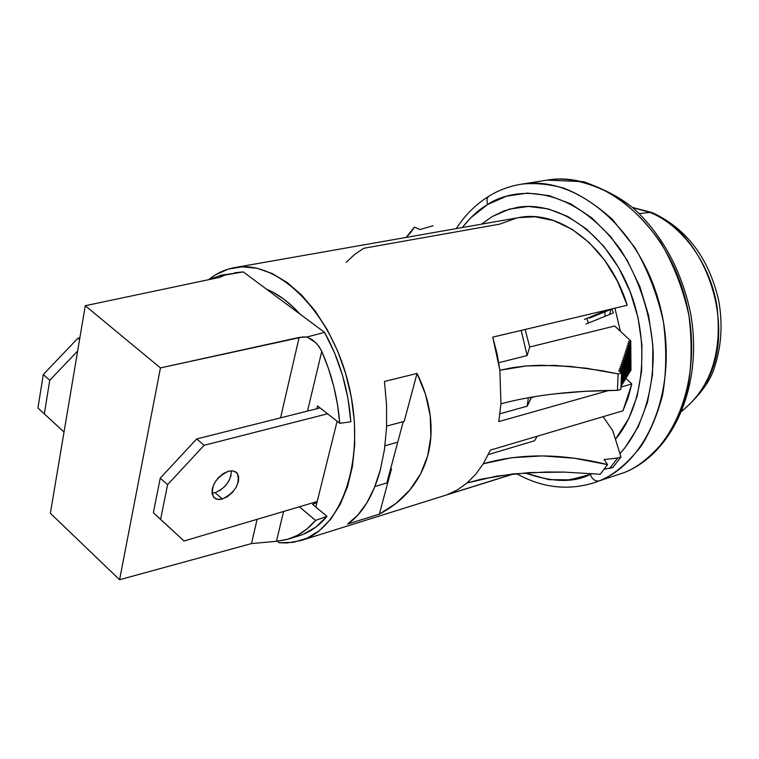 <?xml version="1.0" encoding="UTF-8"?>
<svg xmlns="http://www.w3.org/2000/svg" width="759" height="759" viewBox="0 0 759 759"><rect width="100%" height="100%" fill="white"/><g stroke="black" fill="none" stroke-linecap="round" stroke-linejoin="round"><path stroke-width="1.14" d="M391.511 468.787L390.562 469.071L391.511 468.787L379.367 514.137L391.511 468.787L390.714 468.502L391.511 468.787M347.527 524.08L379.367 514.137L347.527 524.08C354.842 519.109 361.246 512.107 366.72 503.075C372.403 493.692 376.938 482.61 380.344 469.812L384.443 449.66L386.559 427.668L386.568 405.059L384.443 381.464L417.042 373.437C424.148 387.963 428.55 402.118 430.23 415.885C431.966 430.144 431.084 443.55 427.592 456.102C424.091 468.635 418.181 479.916 409.879 489.925C401.853 499.574 391.682 507.648 379.367 514.137L396.027 503.388L409.879 489.925L420.514 474.033L427.592 456.102L430.884 436.548L430.23 415.885L425.59 394.652L417.042 373.437L404.205 421.378L417.042 373.437L384.443 381.464L386.559 404.737L386.559 427.668L384.452 449.575L380.344 469.812L374.358 487.8L366.72 503.075L357.679 515.257L347.527 524.08M554.706 393.864L585.217 391.302L617.437 390.354C572.647 390.572 533.814 395.05 500.94 403.797L498.796 421.606L608.993 390.439L498.796 421.606L500.94 403.797L499.877 370.259L492.743 337.138L627.171 305.289C609.714 247.443 559.848 209.086 518.795 217.605L234.484 267.623C277.187 259.047 331.066 311.399 348.58 384.405C366.588 457.279 342.793 528.539 300.925 540.56L287.12 542.97L279.227 542.751L277.462 541.224L279.227 542.751L293.515 542.315L307.148 538.178L319.738 530.37L330.896 519.004L340.269 504.308L347.518 486.661L352.404 466.519L354.719 444.461L354.368 421.141L351.322 397.28L345.677 373.637L337.603 350.933L327.366 329.899L315.308 311.152L301.816 295.251L287.319 282.623L272.272 273.572L257.13 268.288L242.311 266.826L228.222 269.113L215.224 275.005L208.64 279.692C216.41 273.363 225.025 269.331 234.484 267.623M631.811 383.988L621.023 387.043L631.811 383.988L625.862 378.399L631.811 383.988L622.94 410.799L628.072 397.934L631.811 383.988M490.371 450.125L622.94 410.799L490.371 450.125L483.265 463.787L490.371 450.125M467.013 482.999L475.656 474.29L483.265 463.787C520.627 453.047 562.058 453.322 607.561 464.622L574.459 458.256L542.353 455.903L511.765 457.705L483.265 463.787L475.656 474.29L467.013 482.999L496.623 476.14L529.44 472.601L564.089 472.089L600.265 474.261L564.089 472.089L546.575 471.994L512.686 473.967L481.386 479.128L467.013 482.999L457.658 489.716L447.62 494.536L457.658 489.716L467.013 482.999M513.606 473.872L447.62 494.536L513.606 473.872M500.94 403.797L499.877 370.259L512.61 367.622L526.082 365.971L540.266 365.25L570.493 366.417L601.972 370.705L618.149 373.921L617.437 390.354L620.843 389.386L621.555 372.982L618.651 370.686L621.033 370.031L621.023 372.565L621.033 370.031L619.363 368.713L621.744 368.068L621.061 386.587L621.744 368.068L620.075 366.758L622.446 366.113L621.782 385.392L621.147 385.581L621.782 385.392L622.446 366.113L620.777 364.794L623.139 364.159L622.503 384.206L621.868 384.386L622.503 384.206L623.139 364.159L621.469 362.84L623.822 362.204L623.224 383.029L622.589 383.21L623.224 383.029L623.822 362.204L622.152 360.886L624.505 360.259L623.936 381.853L623.31 382.024L623.936 381.853L624.505 360.259L622.826 358.931L625.169 358.305L624.648 380.676L624.021 380.857L624.648 380.676L625.169 358.305L623.49 356.986L625.824 356.369L625.359 379.509L624.733 379.68L625.359 379.509L625.824 356.369L624.145 355.041L626.479 354.425L626.061 378.343L625.444 378.523L626.061 378.343L626.479 354.425L624.78 353.096L627.114 352.48L626.773 377.185L626.147 377.365L626.773 377.185L627.114 352.48L625.416 351.161L627.74 350.544L627.465 376.037L626.849 376.208L627.465 376.037L627.74 350.544L626.042 349.216L628.357 348.609L628.167 374.889L627.551 375.06L628.167 374.889L628.357 348.609L626.649 347.28L628.964 346.673L628.86 373.741L628.243 373.912L628.86 373.741L628.964 346.673L627.247 345.336L629.562 344.738L629.553 372.603L628.936 372.773L629.553 372.603L629.562 344.738L627.835 343.4L630.141 342.802L630.236 371.474L629.628 371.644L630.236 371.474L630.141 342.802L628.471 341.503L630.767 340.914L630.976 370.364L630.312 370.544L630.976 370.364L630.767 340.914L614.695 326.009L529.706 347.005L527.116 355.573L521.186 330.402L527.116 355.573L498.786 362.698L527.116 355.573L529.706 347.005L614.695 326.009L630.767 340.914L628.471 341.503L630.141 342.802L627.835 343.4L629.562 344.738L627.247 345.336L628.964 346.673L626.649 347.28L628.357 348.609L626.042 349.216L627.74 350.544L625.416 351.161L627.114 352.48L624.78 353.096L626.479 354.425L624.145 355.041L625.824 356.369L623.49 356.986L625.169 358.305L622.826 358.931L624.505 360.259L622.152 360.886L623.822 362.204L621.469 362.84L623.139 364.159L620.777 364.794L622.446 366.113L620.075 366.758L621.744 368.068L619.363 368.713L621.033 370.031L618.651 370.686L621.555 372.982L618.149 373.921L617.437 390.354L620.843 389.386L621.555 372.982L618.149 373.921L586.1 368.191L555.152 365.411L526.082 365.971L499.877 370.259L497.041 353.571L492.743 337.138L627.171 305.289L617.617 281.58L604.8 260.403L589.326 242.709L571.954 229.237L553.501 220.499L534.782 216.761L518.615 217.634M527.201 406.179L531.338 397.669L535.93 396.416L531.338 397.669L531.414 397.156L527.201 406.179L528.359 397.688L527.201 406.179L500.001 413.759L527.201 406.179M516.594 218.032L499.678 224.133L363.836 248.259L354.576 254.474L346.189 262.339M620.388 331.266L614.913 308.192L620.388 331.266M585.597 476.472L566.603 480.172M315.829 507.05L337.11 421.245L315.829 507.05M299.957 314.074L293.724 307.566L283.524 298.894L273.012 292.234L266.485 289.179C278.211 293.97 289.369 302.262 299.947 314.074M529.706 347.005L525.133 329.463L529.706 347.005M433.114 225.708L420.012 229.56L414.414 227.131L406.122 237.425L410.61 232.671L414.414 227.131L420.012 229.56L433.114 225.708M604.221 469.299L612.949 467.373L620.957 456.984L617.674 458.047L604.079 459.508L607.561 464.622L600.265 474.261L607.561 464.622L604.079 459.508L617.674 458.047L609.676 468.445L612.949 467.373L620.957 456.984L617.674 458.047L609.676 468.445M488.331 454.575L534.545 440.77L537.268 436.207L534.545 440.77L488.331 454.575M603.073 416.691L612.731 430.647L620.957 456.984L612.731 430.647L603.073 416.691M412.592 230.043L414.414 227.131L412.592 230.043M386.625 426.112L404.205 421.378L386.625 426.112M210.623 279.037L220.878 275.337L243.25 271.902L224.711 275.128L243.25 271.902L324.558 332.376L306.93 336.996L324.558 332.376C339.681 359.738 348.438 389.547 350.838 421.814L339.738 423.304L337.565 404.908L333.789 386.559L328.486 368.599L321.75 351.408C331.787 374.31 337.783 398.276 339.738 423.304L317.566 405.951L316.901 408.712L317.566 405.951L339.738 423.304L350.838 421.814L347.973 398.437L342.499 375.24L334.605 352.982L324.558 332.376L243.25 271.902L234.835 272.747M225.67 274.682L219.664 277.367L85.264 305.716L160.453 367.916L302.822 336.939L306.93 336.996L312.328 339.785L316.996 343.96L320.905 349.652M209.769 279.454L220.878 275.337L220.508 277.168M298.904 535.835L303.344 534.26L315.867 527.088L327.006 516.357L312.566 504.327L316.92 502.657L312.566 504.327L327.006 516.357L315.573 520.399L299.359 506.794L315.573 520.399C307.623 529.697 298.572 535.93 288.401 539.099L276.456 541.3L287.187 539.459L297.414 535.342L306.93 528.966L315.573 520.399L327.006 516.357C318.903 526.025 309.615 532.495 299.15 535.759L288.401 539.099M321.75 351.408L307.518 411.074L321.75 351.408L319.169 346.759L315.735 342.632L306.93 336.996L299.141 337.423L280.555 417.858L299.141 337.423L160.453 367.916L119.58 579.734L50.369 513.264L85.264 305.716L160.453 367.916L119.58 579.734L251.504 543.577L276.456 541.3L283.572 511.481L276.456 541.3L251.504 543.577L119.58 579.734L50.369 513.264L85.264 305.716L219.664 277.367L224.711 275.128M251.504 543.577L257.102 519.327L251.504 543.577M384.804 447.108L385.012 445.561L384.804 447.108M374.87 486.547L386.834 482.98L397.744 442.184L385.183 445.694L397.744 442.184L386.834 482.98L392.688 461.14L386.834 482.98L374.87 486.547M403.257 421.634L397.744 442.184L403.257 421.634M220.878 275.337L224.816 274.578M611.963 308.951L589.212 318.22L611.963 308.951M585.948 324.046L613.31 312.974L611.944 308.894L613.31 312.974L585.948 324.046M607.504 309.947L584.402 319.368L607.504 309.947M682.113 410.828C710.68 387.764 722.321 352.982 717.027 306.465C710.215 263.686 682.54 225.537 650.008 212.416L653.025 212.975L650.008 212.416C706.306 232.254 738.156 328.761 705.737 383.323M650.008 212.416L639.211 213.592L650.008 212.416L632.645 207.624M604.895 311.826L604.989 316.332L604.895 311.826M609.686 314.435L610.796 309.425L609.686 314.435M492.107 216.6L504.061 210.869L516.832 207.435C557.002 200.234 604.553 232.026 627.608 285.412C650.814 338.685 644.941 404.49 615.435 439.281L628.756 418.56L637.114 396.189L641.592 371.198L641.924 344.652L638.053 317.727L630.141 291.608L618.547 267.462L603.822 246.352L586.65 229.152L567.808 216.524L548.131 208.886L528.444 206.429L509.536 209.086L492.107 216.6L481.567 224.152L492.107 216.6M624.401 472.506L599.088 480.921C595.417 481.567 592.437 479.422 590.16 474.479C573.87 482.895 552.087 482.373 524.811 472.895L548.966 479.679L569.943 479.821L590.16 474.479C592.437 479.422 595.417 481.567 599.088 480.921L593.851 482.847C567.58 490.836 541.765 487.752 516.405 473.597M462.222 227.558C470.637 217.065 479.071 209.399 487.525 204.56L486.87 199.702L487.639 197.482L489.223 195.983L487.639 197.482L486.87 199.702L487.525 204.56C511.025 188.384 569.459 180.367 620.378 249.474C639.818 279.644 651.573 317.328 653.243 353.333C653.129 400.505 637.342 434.812 619.904 453.607L625.065 447.649L638.177 426.928L647.484 402.279L652.484 374.68L652.892 345.345L648.632 315.554L639.875 286.665L627.029 259.986L610.71 236.694L591.688 217.776L570.853 203.934L549.136 195.642L527.448 193.08L506.651 196.154L487.525 204.56L470.732 217.824L462.222 227.558M624.202 472.572L599.088 480.921L624.202 472.572C675.662 452.715 705.509 374.215 685.187 298.401C665.406 222.434 601.28 170.547 547.296 180.092C566.119 176.8 588.206 181.752 613.576 194.93C630.416 206.391 646.127 222.207 660.709 242.396C673.745 264.882 683.147 289.255 688.925 315.507C692.17 341.578 691.791 365.705 687.787 387.887C682.208 408.095 674.95 424.964 666.023 438.474C651.858 455.988 637.921 467.354 624.202 472.572M456.263 228.601C465.039 215.091 475.884 204.304 488.777 196.258C498.758 190.12 509.555 186.116 521.158 184.228C575.132 174.655 639.571 227.425 659.637 304.558C680.244 381.54 650.548 461.026 599.088 480.921C612.807 475.684 626.725 464.223 640.862 446.539C649.77 432.867 656.99 415.799 662.522 395.335C666.459 372.849 666.772 348.381 663.442 321.92C657.569 295.27 648.063 270.517 634.922 247.671L612.304 219.294C595.749 204.484 579.345 194.019 563.121 187.909C547.647 183.934 533.653 182.71 521.158 184.228L547.296 180.092L583.605 181.705C606.147 189.778 623.528 199.323 635.748 210.347C663.176 236.78 681.373 270.678 690.329 312.034C703.821 382.887 674.381 452.535 624.486 472.468L624.486 472.468M592.276 473.569L590.16 474.479L592.276 473.569M79.875 337.812L77.959 338.182L43.282 374.529L37.95 408.019L64.022 432.07L37.95 408.019L64.031 432.004L37.95 408.019L43.282 374.529L49.762 380.268L44.345 413.816L49.762 380.268L43.282 374.529L77.959 338.182L79.581 339.558L77.959 338.182L79.875 337.812M77.655 350.981L49.762 380.268L77.655 350.981M222.378 498.986C218.326 500.048 215.309 499.327 213.326 496.813C210.366 486.282 215.414 477.734 228.468 471.178L223.193 473.607L218.241 477.819L214.38 483.151L212.216 488.787L212.074 493.843L213.962 497.553L217.586 499.356L222.378 498.986L227.596 496.528L232.482 492.363L236.286 487.098L238.449 481.538L238.639 476.51L236.827 472.762L233.26 470.884L228.468 471.178L233.63 470.969L237.282 473.303C240.385 483.749 235.413 492.306 222.378 498.986L215.072 492.657L222.378 498.986M211.951 493.122L215.072 492.657L220.3 490.219L225.167 486.064L228.952 480.827L231.106 475.276M317.205 501.5L184.029 541.006L160.604 519.336L167.606 484.659L204.162 445.286L327.575 413.788L204.162 445.286L196.695 438.949L320.07 407.915L196.695 438.949L204.162 445.286L167.606 484.659L160.244 478.142L196.695 438.949L160.244 478.142L167.606 484.659L160.604 519.336L153.346 512.742L160.244 478.142L153.346 512.742L184.029 541.006L153.346 512.742L184.029 541.006L317.205 501.5M215.072 492.657C225.508 488.132 230.935 480.827 231.362 470.741M586.83 318.382L588.386 323.059L586.83 318.382M514.014 473.834L301.2 540.474M652.92 212.918C686.895 228.962 708.821 258.164 718.697 300.526C722.834 323.657 721.524 345.611 714.769 366.369C710.87 380.572 699.95 395.477 682.009 411.093M652.133 212.596L632.427 207.435M237.282 473.303L235.233 471.567"/></g></svg>
